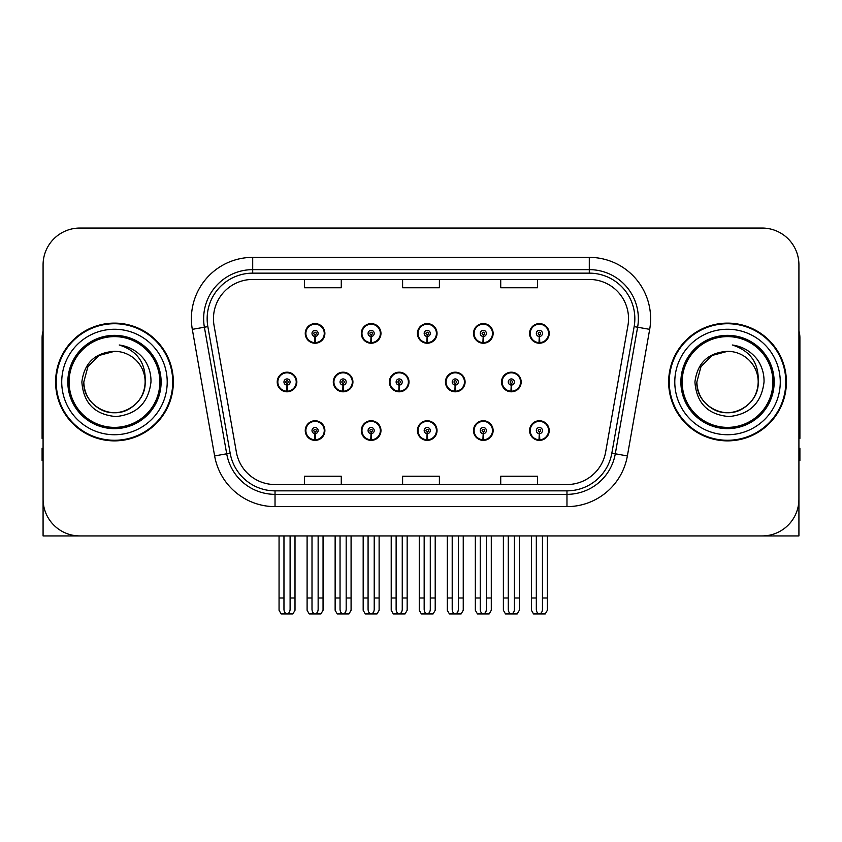 <?xml version="1.0" encoding="UTF-8"?>
<svg xmlns="http://www.w3.org/2000/svg" width="842" height="842" viewBox="0 0 842 842"><rect width="100%" height="100%" fill="white"/><g stroke="black" fill="none" stroke-linecap="round" stroke-linejoin="round"><path stroke-width="1.26" d="M727.53 535.933L798.921 535.933L798.921 264.851A36.795 36.795 0 0 0 762.115 228.056L79.885 228.056A36.795 36.795 0 0 0 43.079 264.851L43.079 535.933L114.47 535.933M417.422 430.567A9.809 9.809 0 0 0 427.231 440.377A9.809 9.809 0 0 0 437.04 430.567A9.809 9.809 0 0 0 427.231 420.758A9.809 9.809 0 0 0 417.422 430.567M473.499 430.567A9.809 9.809 0 0 0 483.308 440.377A9.809 9.809 0 0 0 493.128 430.567A9.809 9.809 0 0 0 483.308 420.758A9.809 9.809 0 0 0 473.499 430.567M529.576 430.567A9.809 9.809 0 0 0 539.396 440.377A9.809 9.809 0 0 0 549.205 430.567A9.809 9.809 0 0 0 539.396 420.758A9.809 9.809 0 0 0 529.576 430.567M361.334 430.567A9.809 9.809 0 0 0 371.154 440.377A9.809 9.809 0 0 0 380.963 430.567A9.809 9.809 0 0 0 371.154 420.758A9.809 9.809 0 0 0 361.334 430.567M389.383 381.994A9.809 9.809 0 0 0 399.192 391.804A9.809 9.809 0 0 0 409.002 381.994A9.809 9.809 0 0 0 399.192 372.185A9.809 9.809 0 0 0 389.383 381.994M445.46 381.994A9.809 9.809 0 0 0 455.269 391.804A9.809 9.809 0 0 0 465.089 381.994A9.809 9.809 0 0 0 455.269 372.185A9.809 9.809 0 0 0 445.46 381.994M501.537 381.994A9.809 9.809 0 0 0 511.357 391.804A9.809 9.809 0 0 0 521.166 381.994A9.809 9.809 0 0 0 511.357 372.185A9.809 9.809 0 0 0 501.537 381.994M333.295 381.994A9.809 9.809 0 0 0 343.115 391.804A9.809 9.809 0 0 0 352.924 381.994A9.809 9.809 0 0 0 343.115 372.185A9.809 9.809 0 0 0 333.295 381.994M361.334 333.421A9.809 9.809 0 0 0 371.154 343.231A9.809 9.809 0 0 0 380.963 333.421A9.809 9.809 0 0 0 371.154 323.612A9.809 9.809 0 0 0 361.334 333.421M417.422 333.421A9.809 9.809 0 0 0 427.231 343.231A9.809 9.809 0 0 0 437.04 333.421A9.809 9.809 0 0 0 427.231 323.612A9.809 9.809 0 0 0 417.422 333.421M473.499 333.421A9.809 9.809 0 0 0 483.308 343.231A9.809 9.809 0 0 0 493.128 333.421A9.809 9.809 0 0 0 483.308 323.612A9.809 9.809 0 0 0 473.499 333.421M529.576 333.421A9.809 9.809 0 0 0 539.396 343.231A9.809 9.809 0 0 0 549.205 333.421A9.809 9.809 0 0 0 539.396 323.612A9.809 9.809 0 0 0 529.576 333.421M305.257 430.567A9.809 9.809 0 0 0 315.066 440.377A9.809 9.809 0 0 0 324.886 430.567A9.809 9.809 0 0 0 315.066 420.758A9.809 9.809 0 0 0 305.257 430.567M277.218 381.994A9.809 9.809 0 0 0 287.027 391.804A9.809 9.809 0 0 0 296.847 381.994A9.809 9.809 0 0 0 287.027 372.185A9.809 9.809 0 0 0 277.218 381.994M305.257 333.421A9.809 9.809 0 0 0 315.066 343.231A9.809 9.809 0 0 0 324.886 333.421A9.809 9.809 0 0 0 315.066 323.612A9.809 9.809 0 0 0 305.257 333.421M55.593 381.994A58.877 58.877 0 0 0 114.47 440.871A58.877 58.877 0 0 0 173.347 381.994A58.877 58.877 0 0 0 114.47 323.118A58.877 58.877 0 0 0 55.593 381.994M668.653 381.994A58.877 58.877 0 0 0 727.53 440.871A58.877 58.877 0 0 0 786.407 381.994A58.877 58.877 0 0 0 727.53 323.118A58.877 58.877 0 0 0 668.653 381.994M213.458 318.697A39.248 39.248 0 0 1 252.705 279.449L589.295 279.449A39.248 39.248 0 0 1 627.943 325.517L605.63 452.101A39.248 39.248 0 0 1 566.971 484.539L275.029 484.539A39.248 39.248 0 0 1 236.37 452.101L214.057 325.517A39.248 39.248 0 0 1 213.458 318.697M207.153 318.697A45.563 45.563 0 0 0 207.848 326.612L230.161 453.196A45.563 45.563 0 0 0 275.029 490.844L566.971 490.844A45.563 45.563 0 0 0 611.839 453.196L634.152 326.612A45.563 45.563 0 0 0 589.295 273.145L252.705 273.145A45.563 45.563 0 0 0 207.153 318.697M192.313 329.348A61.329 61.329 0 0 1 252.705 257.368L589.295 257.368A61.329 61.329 0 0 1 649.687 329.348L627.374 455.932A61.329 61.329 0 0 1 566.971 506.621L275.029 506.621A61.329 61.329 0 0 1 214.626 455.932L192.313 329.348L204.385 327.222A49.068 49.068 0 0 1 252.705 269.64L589.295 269.64A49.068 49.068 0 0 1 637.615 327.222L615.292 453.806A49.068 49.068 0 0 1 566.971 494.349L275.029 494.349A49.068 49.068 0 0 1 226.709 453.806L204.385 327.222A49.068 49.068 0 0 1 203.648 318.697M762.115 228.056L79.885 228.056M43.079 264.851L43.079 499.138A36.795 36.795 0 0 0 79.885 535.933L762.115 535.933A36.795 36.795 0 0 0 798.921 499.138L798.921 264.851M402.602 279.449L402.602 287.753L439.398 287.753L439.398 279.449M304.467 279.449L304.467 287.753L341.273 287.753L341.273 279.449M500.727 279.449L500.727 287.753L537.533 287.753L537.533 279.449M439.398 484.539L439.398 476.235L402.602 476.235L402.602 484.539M341.273 484.539L341.273 476.235L304.467 476.235L304.467 484.539M537.533 484.539L537.533 476.235L500.727 476.235L500.727 484.539M318.139 535.933L318.139 609.387C317.939 612.029 316.918 613.492 315.066 613.765C313.224 613.492 312.203 612.029 312.003 609.387L312.003 597.999L307.098 597.999L307.098 610.271L309.225 613.944L320.918 613.944L323.044 610.271L323.044 535.933M314.94 433.63L314.666 439.756A9.199 9.199 0 0 1 305.867 430.567A9.199 9.199 0 0 1 315.066 421.368A9.199 9.199 0 0 1 324.265 430.567A9.199 9.199 0 0 1 315.476 439.756L315.203 433.63A3.063 3.063 0 0 0 318.139 430.567A3.063 3.063 0 0 0 315.066 427.504A3.063 3.063 0 0 0 312.003 430.567A3.063 3.063 0 0 0 314.94 433.63L315.013 431.788A1.231 1.231 0 0 1 313.845 430.567A1.231 1.231 0 0 1 315.066 429.336A1.231 1.231 0 0 1 316.297 430.567A1.231 1.231 0 0 1 315.118 431.788L315.203 433.63M324.57 433.02L323.938 433.02M323.938 428.115L324.57 428.115M306.204 433.02L305.572 433.02M305.572 428.115L306.204 428.115M307.098 535.933L307.098 597.999M312.003 535.933L312.003 597.999M318.139 597.999L323.044 597.999M290.101 535.933L290.101 609.387C289.901 612.029 288.88 613.492 287.027 613.765C285.185 613.492 284.154 612.029 283.964 609.387L283.964 597.999L279.06 597.999L279.06 610.271L281.186 613.944L292.879 613.944L295.005 610.271L295.005 535.933M286.901 385.057L286.627 391.183A9.199 9.199 0 0 1 277.828 381.994A9.199 9.199 0 0 1 287.027 372.796A9.199 9.199 0 0 1 296.226 381.994A9.199 9.199 0 0 1 287.427 391.183L287.164 385.057A3.063 3.063 0 0 0 290.101 381.994A3.063 3.063 0 0 0 287.027 378.932A3.063 3.063 0 0 0 283.964 381.994A3.063 3.063 0 0 0 286.901 385.057L286.975 383.215A1.231 1.231 0 0 1 285.806 381.994A1.231 1.231 0 0 1 287.027 380.763A1.231 1.231 0 0 1 288.259 381.994A1.231 1.231 0 0 1 287.08 383.215L287.164 385.057M296.531 384.447L295.9 384.447M295.9 379.542L296.531 379.542M278.165 384.447L277.523 384.447M277.523 379.542L278.165 379.542M279.06 535.933L279.06 597.999M283.964 535.933L283.964 597.999M290.101 597.999L295.005 597.999M314.94 336.484L314.666 342.61A9.199 9.199 0 0 1 305.867 333.421A9.199 9.199 0 0 1 315.066 324.223A9.199 9.199 0 0 1 324.265 333.421A9.199 9.199 0 0 1 315.476 342.61L315.203 336.484A3.063 3.063 0 0 0 318.139 333.421A3.063 3.063 0 0 0 315.066 330.359A3.063 3.063 0 0 0 312.003 333.421A3.063 3.063 0 0 0 314.94 336.484L315.013 334.642A1.231 1.231 0 0 1 313.845 333.421A1.231 1.231 0 0 1 315.066 332.19A1.231 1.231 0 0 1 316.297 333.421A1.231 1.231 0 0 1 315.118 334.642L315.203 336.484M324.57 335.874L323.938 335.874M323.938 330.969L324.57 330.969M306.204 335.874L305.572 335.874M305.572 330.969L306.204 330.969M43.079 460.5L42.1 460.5L42.1 448.228L43.079 448.228M43.079 438.356A24.534 24.534 0 0 0 42.1 438.419L42.1 337.831A24.534 24.534 0 0 1 43.079 330.969M374.216 535.933L374.216 609.387C374.027 612.029 372.995 613.492 371.154 613.765C369.301 613.492 368.28 612.029 368.08 609.387L368.08 597.999L363.176 597.999L363.176 610.271L365.302 613.944L376.995 613.944L379.121 610.271L379.121 535.933M371.017 433.63L370.754 439.756A9.199 9.199 0 0 1 361.955 430.567A9.199 9.199 0 0 1 371.154 421.368A9.199 9.199 0 0 1 380.352 430.567A9.199 9.199 0 0 1 371.554 439.756L371.28 433.63A3.063 3.063 0 0 0 374.216 430.567A3.063 3.063 0 0 0 371.154 427.504A3.063 3.063 0 0 0 368.08 430.567A3.063 3.063 0 0 0 371.017 433.63L371.101 431.788A1.231 1.231 0 0 1 369.922 430.567A1.231 1.231 0 0 1 371.154 429.336A1.231 1.231 0 0 1 372.375 430.567A1.231 1.231 0 0 1 371.206 431.788L371.28 433.63M380.647 433.02L380.016 433.02M380.016 428.115L380.647 428.115M362.281 433.02L361.65 433.02M361.65 428.115L362.281 428.115M363.176 535.933L363.176 597.999M368.08 535.933L368.08 597.999M374.216 597.999L379.121 597.999M430.294 535.933L430.294 609.387C430.104 612.029 429.083 613.492 427.231 613.765C425.378 613.492 424.357 612.029 424.168 609.387L424.168 597.999L419.263 597.999L419.263 610.271L421.379 613.944L433.083 613.944L435.209 610.271L435.209 535.933M427.094 433.63L426.831 439.756A9.199 9.199 0 0 1 418.032 430.567A9.199 9.199 0 0 1 427.231 421.368A9.199 9.199 0 0 1 436.43 430.567A9.199 9.199 0 0 1 427.631 439.756L427.368 433.63A3.063 3.063 0 0 0 430.294 430.567A3.063 3.063 0 0 0 427.231 427.504A3.063 3.063 0 0 0 424.168 430.567A3.063 3.063 0 0 0 427.094 433.63L427.178 431.788A1.231 1.231 0 0 1 425.999 430.567A1.231 1.231 0 0 1 427.231 429.336A1.231 1.231 0 0 1 428.462 430.567A1.231 1.231 0 0 1 427.283 431.788L427.368 433.63M436.735 433.02L436.093 433.02M436.093 428.115L436.735 428.115M418.369 433.02L417.727 433.02M417.727 428.115L418.369 428.115M419.263 535.933L419.263 597.999M424.168 535.933L424.168 597.999M430.294 597.999L435.209 597.999M486.381 535.933L486.381 609.387C486.181 612.029 485.16 613.492 483.308 613.765C481.466 613.492 480.445 612.029 480.245 609.387L480.245 597.999L475.341 597.999L475.341 610.271L477.467 613.944L489.16 613.944L491.286 610.271L491.286 535.933M483.182 433.63L482.908 439.756A9.199 9.199 0 0 1 474.109 430.567A9.199 9.199 0 0 1 483.308 421.368A9.199 9.199 0 0 1 492.507 430.567A9.199 9.199 0 0 1 483.708 439.756L483.445 433.63A3.063 3.063 0 0 0 486.381 430.567A3.063 3.063 0 0 0 483.308 427.504A3.063 3.063 0 0 0 480.245 430.567A3.063 3.063 0 0 0 483.182 433.63L483.255 431.788A1.231 1.231 0 0 1 482.087 430.567A1.231 1.231 0 0 1 483.308 429.336A1.231 1.231 0 0 1 484.539 430.567A1.231 1.231 0 0 1 483.361 431.788L483.445 433.63M492.812 433.02L492.181 433.02M492.181 428.115L492.812 428.115M474.446 433.02L473.814 433.02M473.814 428.115L474.446 428.115M475.341 535.933L475.341 597.999M480.245 535.933L480.245 597.999M486.381 597.999L491.286 597.999M542.458 535.933L542.458 609.387C542.269 612.029 541.238 613.492 539.396 613.765C537.543 613.492 536.522 612.029 536.322 609.387L536.322 597.999L531.418 597.999L531.418 610.271L533.544 613.944L545.237 613.944L547.363 610.271L547.363 535.933M539.259 433.63L538.996 439.756A9.199 9.199 0 0 1 530.197 430.567A9.199 9.199 0 0 1 539.396 421.368A9.199 9.199 0 0 1 548.595 430.567A9.199 9.199 0 0 1 539.796 439.756L539.522 433.63A3.063 3.063 0 0 0 542.458 430.567A3.063 3.063 0 0 0 539.396 427.504A3.063 3.063 0 0 0 536.322 430.567A3.063 3.063 0 0 0 539.259 433.63L539.343 431.788A1.231 1.231 0 0 1 538.164 430.567A1.231 1.231 0 0 1 539.396 429.336A1.231 1.231 0 0 1 540.617 430.567A1.231 1.231 0 0 1 539.448 431.788L539.522 433.63M548.889 433.02L548.258 433.02M548.258 428.115L548.889 428.115M530.523 433.02L529.892 433.02M529.892 428.115L530.523 428.115M531.418 535.933L531.418 597.999M536.322 535.933L536.322 597.999M542.458 597.999L547.363 597.999M346.178 535.933L346.178 609.387C345.978 612.029 344.957 613.492 343.115 613.765C341.263 613.492 340.242 612.029 340.042 609.387L340.042 597.999L335.137 597.999L335.137 610.271L337.263 613.944L348.956 613.944L351.082 610.271L351.082 535.933M342.978 385.057L342.705 391.183A9.199 9.199 0 0 1 333.906 381.994A9.199 9.199 0 0 1 343.115 372.796A9.199 9.199 0 0 1 352.314 381.994A9.199 9.199 0 0 1 343.515 391.183L343.241 385.057A3.063 3.063 0 0 0 346.178 381.994A3.063 3.063 0 0 0 343.115 378.932A3.063 3.063 0 0 0 340.042 381.994A3.063 3.063 0 0 0 342.978 385.057L343.052 383.215A1.231 1.231 0 0 1 341.884 381.994A1.231 1.231 0 0 1 343.115 380.763A1.231 1.231 0 0 1 344.336 381.994A1.231 1.231 0 0 1 343.168 383.215L343.241 385.057M352.609 384.447L351.977 384.447M351.977 379.542L352.609 379.542M334.242 384.447L333.611 384.447M333.611 379.542L334.242 379.542M335.137 535.933L335.137 597.999M340.042 535.933L340.042 597.999M346.178 597.999L351.082 597.999M402.255 535.933L402.255 609.387C402.066 612.029 401.045 613.492 399.192 613.765C397.34 613.492 396.319 612.029 396.129 609.387L396.129 597.999L391.214 597.999L391.214 610.271L393.34 613.944L405.044 613.944L407.16 610.271L407.16 535.933M399.055 385.057L398.792 391.183A9.199 9.199 0 0 1 389.993 381.994A9.199 9.199 0 0 1 399.192 372.796A9.199 9.199 0 0 1 408.391 381.994A9.199 9.199 0 0 1 399.592 391.183L399.329 385.057A3.063 3.063 0 0 0 402.255 381.994A3.063 3.063 0 0 0 399.192 378.932A3.063 3.063 0 0 0 396.129 381.994A3.063 3.063 0 0 0 399.055 385.057L399.14 383.215A1.231 1.231 0 0 1 397.961 381.994A1.231 1.231 0 0 1 399.192 380.763A1.231 1.231 0 0 1 400.413 381.994A1.231 1.231 0 0 1 399.245 383.215L399.329 385.057M408.696 384.447L408.054 384.447M408.054 379.542L408.696 379.542M390.32 384.447L389.688 384.447M389.688 379.542L390.32 379.542M391.214 535.933L391.214 597.999M396.129 535.933L396.129 597.999M402.255 597.999L407.16 597.999M458.343 535.933L458.343 609.387C458.143 612.029 457.122 613.492 455.269 613.765C453.417 613.492 452.396 612.029 452.207 609.387L452.207 597.999L447.302 597.999L447.302 610.271L449.428 613.944L461.121 613.944L463.247 610.271L463.247 535.933M455.133 385.057L454.869 391.183A9.199 9.199 0 0 1 446.071 381.994A9.199 9.199 0 0 1 455.269 372.796A9.199 9.199 0 0 1 464.468 381.994A9.199 9.199 0 0 1 455.669 391.183L455.406 385.057A3.063 3.063 0 0 0 458.343 381.994A3.063 3.063 0 0 0 455.269 378.932A3.063 3.063 0 0 0 452.207 381.994A3.063 3.063 0 0 0 455.133 385.057L455.217 383.215A1.231 1.231 0 0 1 454.048 381.994A1.231 1.231 0 0 1 455.269 380.763A1.231 1.231 0 0 1 456.501 381.994A1.231 1.231 0 0 1 455.322 383.215L455.406 385.057M464.773 384.447L464.142 384.447M464.142 379.542L464.773 379.542M446.407 384.447L445.765 384.447M445.765 379.542L446.407 379.542M447.302 535.933L447.302 597.999M452.207 535.933L452.207 597.999M458.343 597.999L463.247 597.999M514.42 535.933L514.42 609.387C514.22 612.029 513.199 613.492 511.357 613.765C509.505 613.492 508.484 612.029 508.284 609.387L508.284 597.999L503.379 597.999L503.379 610.271L505.505 613.944L517.198 613.944L519.325 610.271L519.325 535.933M511.22 385.057L510.947 391.183A9.199 9.199 0 0 1 502.148 381.994A9.199 9.199 0 0 1 511.357 372.796A9.199 9.199 0 0 1 520.556 381.994A9.199 9.199 0 0 1 511.757 391.183L511.483 385.057A3.063 3.063 0 0 0 514.42 381.994A3.063 3.063 0 0 0 511.357 378.932A3.063 3.063 0 0 0 508.284 381.994A3.063 3.063 0 0 0 511.22 385.057L511.294 383.215A1.231 1.231 0 0 1 510.126 381.994A1.231 1.231 0 0 1 511.357 380.763A1.231 1.231 0 0 1 512.578 381.994A1.231 1.231 0 0 1 511.41 383.215L511.483 385.057M520.851 384.447L520.219 384.447M520.219 379.542L520.851 379.542M502.485 384.447L501.853 384.447M501.853 379.542L502.485 379.542M503.379 535.933L503.379 597.999M508.284 535.933L508.284 597.999M514.42 597.999L519.325 597.999M371.017 336.484L370.754 342.61A9.199 9.199 0 0 1 361.955 333.421A9.199 9.199 0 0 1 371.154 324.223A9.199 9.199 0 0 1 380.352 333.421A9.199 9.199 0 0 1 371.554 342.61L371.28 336.484A3.063 3.063 0 0 0 374.216 333.421A3.063 3.063 0 0 0 371.154 330.359A3.063 3.063 0 0 0 368.08 333.421A3.063 3.063 0 0 0 371.017 336.484L371.101 334.642A1.231 1.231 0 0 1 369.922 333.421A1.231 1.231 0 0 1 371.154 332.19A1.231 1.231 0 0 1 372.375 333.421A1.231 1.231 0 0 1 371.206 334.642L371.28 336.484M380.647 335.874L380.016 335.874M380.016 330.969L380.647 330.969M362.281 335.874L361.65 335.874M361.65 330.969L362.281 330.969M427.094 336.484L426.831 342.61A9.199 9.199 0 0 1 418.032 333.421A9.199 9.199 0 0 1 427.231 324.223A9.199 9.199 0 0 1 436.43 333.421A9.199 9.199 0 0 1 427.631 342.61L427.368 336.484A3.063 3.063 0 0 0 430.294 333.421A3.063 3.063 0 0 0 427.231 330.359A3.063 3.063 0 0 0 424.168 333.421A3.063 3.063 0 0 0 427.094 336.484L427.178 334.642A1.231 1.231 0 0 1 425.999 333.421A1.231 1.231 0 0 1 427.231 332.19A1.231 1.231 0 0 1 428.462 333.421A1.231 1.231 0 0 1 427.283 334.642L427.368 336.484M436.735 335.874L436.093 335.874M436.093 330.969L436.735 330.969M418.369 335.874L417.727 335.874M417.727 330.969L418.369 330.969M483.182 336.484L482.908 342.61A9.199 9.199 0 0 1 474.109 333.421A9.199 9.199 0 0 1 483.308 324.223A9.199 9.199 0 0 1 492.507 333.421A9.199 9.199 0 0 1 483.708 342.61L483.445 336.484A3.063 3.063 0 0 0 486.381 333.421A3.063 3.063 0 0 0 483.308 330.359A3.063 3.063 0 0 0 480.245 333.421A3.063 3.063 0 0 0 483.182 336.484L483.255 334.642A1.231 1.231 0 0 1 482.087 333.421A1.231 1.231 0 0 1 483.308 332.19A1.231 1.231 0 0 1 484.539 333.421A1.231 1.231 0 0 1 483.361 334.642L483.445 336.484M492.812 335.874L492.181 335.874M492.181 330.969L492.812 330.969M474.446 335.874L473.814 335.874M473.814 330.969L474.446 330.969M539.259 336.484L538.996 342.61A9.199 9.199 0 0 1 530.197 333.421A9.199 9.199 0 0 1 539.396 324.223A9.199 9.199 0 0 1 548.595 333.421A9.199 9.199 0 0 1 539.796 342.61L539.522 336.484A3.063 3.063 0 0 0 542.458 333.421A3.063 3.063 0 0 0 539.396 330.359A3.063 3.063 0 0 0 536.322 333.421A3.063 3.063 0 0 0 539.259 336.484L539.343 334.642A1.231 1.231 0 0 1 538.164 333.421A1.231 1.231 0 0 1 539.396 332.19A1.231 1.231 0 0 1 540.617 333.421A1.231 1.231 0 0 1 539.448 334.642L539.522 336.484M548.889 335.874L548.258 335.874M548.258 330.969L548.889 330.969M530.523 335.874L529.892 335.874M529.892 330.969L530.523 330.969M159.854 381.994A45.384 45.384 0 0 1 114.47 427.378A45.384 45.384 0 0 1 69.086 381.994A45.384 45.384 0 0 1 114.47 336.611A45.384 45.384 0 0 1 159.854 381.994M81.863 381.994C83.442 403.15 94.82 414.685 115.996 416.569C136.825 414.369 148.487 402.844 150.971 381.994C151.16 373.795 148.918 366.302 144.245 359.523C137.846 351.303 129.5 346.462 119.227 344.988C137.341 350.798 145.982 363.123 145.14 381.994C144.719 393.561 139.614 402.413 129.805 408.549C110.691 420.79 82.758 404.665 83.8 381.994L87.915 366.659L99.135 355.44L114.47 351.325C95.188 352.587 84.316 362.818 81.863 381.994M56.203 381.994A58.266 58.266 0 0 1 114.47 323.728A58.266 58.266 0 0 1 172.736 381.994A58.266 58.266 0 0 1 114.47 440.261A58.266 58.266 0 0 1 56.203 381.994M145.14 381.994C146.182 404.665 118.248 420.79 99.135 408.549C89.326 402.413 84.221 393.561 83.8 381.994L87.915 366.659L99.135 355.44L114.47 351.325L99.135 355.44L87.915 366.659L83.8 381.994L87.915 366.659L99.135 355.44L114.47 351.325A30.67 30.67 0 0 1 145.14 381.994C144.719 393.561 139.614 402.413 129.805 408.549C110.691 420.79 82.758 404.665 83.8 381.994L87.915 366.659L99.135 355.44M772.914 381.994A45.384 45.384 0 0 1 727.53 427.378A45.384 45.384 0 0 1 682.146 381.994A45.384 45.384 0 0 1 727.53 336.611A45.384 45.384 0 0 1 772.914 381.994M694.924 381.994C696.502 403.15 707.88 414.685 729.056 416.569C749.885 414.369 761.547 402.844 764.031 381.994C764.22 373.795 761.978 366.302 757.305 359.523C750.906 351.303 742.56 346.462 732.287 344.988C750.401 350.798 759.042 363.123 758.2 381.994C757.779 393.561 752.674 402.413 742.865 408.549C723.752 420.79 695.818 404.665 696.86 381.994L700.976 366.659L712.195 355.44L727.53 351.325C708.248 352.587 697.376 362.818 694.924 381.994M669.264 381.994A58.266 58.266 0 0 1 727.53 323.728A58.266 58.266 0 0 1 785.797 381.994A58.266 58.266 0 0 1 727.53 440.261A58.266 58.266 0 0 1 669.264 381.994M758.2 381.994C759.242 404.665 731.309 420.79 712.195 408.549C702.386 402.413 697.281 393.561 696.86 381.994L700.976 366.659L712.195 355.44L727.53 351.325L712.195 355.44L700.976 366.659L696.86 381.994L700.976 366.659L712.195 355.44L727.53 351.325A30.67 30.67 0 0 1 758.2 381.994C757.779 393.561 752.674 402.413 742.865 408.549C723.752 420.79 695.818 404.665 696.86 381.994M798.921 448.228L799.9 448.228L799.9 460.5L798.921 460.5M798.921 330.969A24.534 24.534 0 0 1 799.9 337.831L799.9 438.419A24.534 24.534 0 0 0 798.921 438.356M589.295 257.368L589.295 273.145M204.385 327.222L207.848 326.612M275.029 506.621L275.029 490.844M566.971 490.844L566.971 506.621M611.839 453.196L627.374 455.932M214.626 455.932L230.161 453.196M634.152 326.612L649.687 329.348M252.705 257.368L252.705 273.145M314.666 439.756A9.199 9.199 0 0 1 305.867 430.567M286.627 391.183A9.199 9.199 0 0 1 277.828 381.994M314.666 342.61A9.199 9.199 0 0 1 305.867 333.421M370.754 439.756A9.199 9.199 0 0 1 361.955 430.567M426.831 439.756A9.199 9.199 0 0 1 418.032 430.567M482.908 439.756A9.199 9.199 0 0 1 474.109 430.567M538.996 439.756A9.199 9.199 0 0 1 530.197 430.567M342.705 391.183A9.199 9.199 0 0 1 333.906 381.994M398.792 391.183A9.199 9.199 0 0 1 389.993 381.994M454.869 391.183A9.199 9.199 0 0 1 446.071 381.994M510.947 391.183A9.199 9.199 0 0 1 502.148 381.994M370.754 342.61A9.199 9.199 0 0 1 361.955 333.421M426.831 342.61A9.199 9.199 0 0 1 418.032 333.421M482.908 342.61A9.199 9.199 0 0 1 474.109 333.421M538.996 342.61A9.199 9.199 0 0 1 530.197 333.421M161.117 381.994A46.647 46.647 0 0 1 114.47 428.641A46.647 46.647 0 0 1 67.823 381.994A46.647 46.647 0 0 1 114.47 335.348A46.647 46.647 0 0 1 161.117 381.994M61.729 381.994A52.741 52.741 0 0 1 114.47 329.254A52.741 52.741 0 0 1 167.211 381.994A52.741 52.741 0 0 1 114.47 434.735A52.741 52.741 0 0 1 61.729 381.994M774.177 381.994A46.647 46.647 0 0 1 727.53 428.641A46.647 46.647 0 0 1 680.883 381.994A46.647 46.647 0 0 1 727.53 335.348A46.647 46.647 0 0 1 774.177 381.994M674.789 381.994A52.741 52.741 0 0 1 727.53 329.254A52.741 52.741 0 0 1 780.271 381.994A52.741 52.741 0 0 1 727.53 434.735A52.741 52.741 0 0 1 674.789 381.994"/></g></svg>
